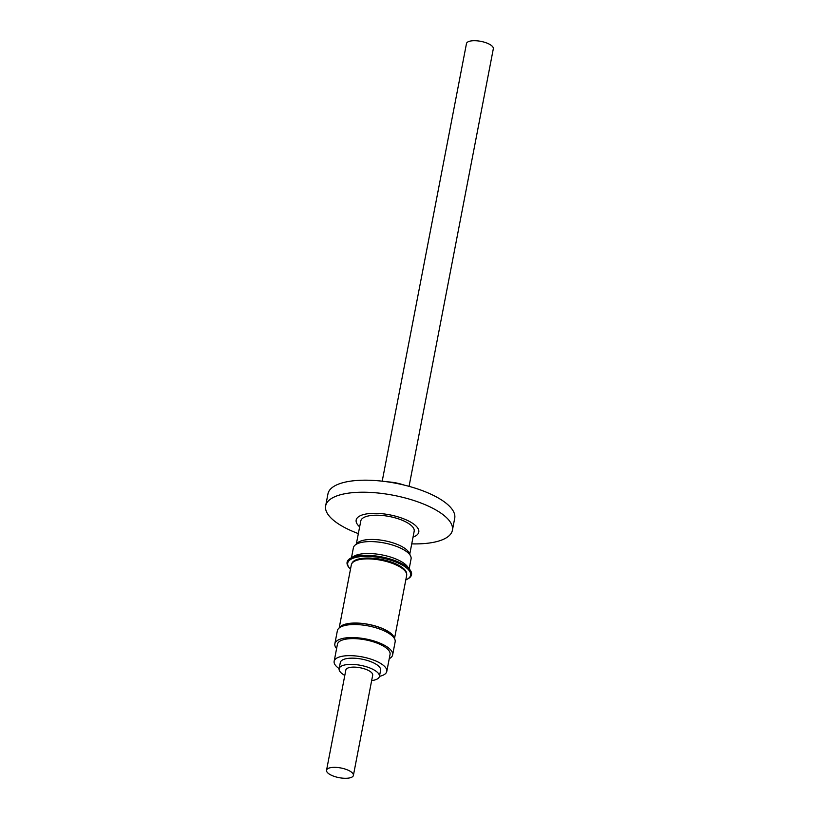 <?xml version="1.0" encoding="UTF-8"?>
<svg xmlns="http://www.w3.org/2000/svg" width="819" height="819" viewBox="0 0 819 819"><rect width="100%" height="100%" fill="white"/><g stroke="black" fill="none" stroke-linecap="round" stroke-linejoin="round"><path stroke-width="1.23" d="M387.326 481.838A22.973 8.262 10.9 0 1 391.001 482.135A22.973 8.262 10.9 0 1 404.064 485.063M493.284 48.925A13.677 4.914 -169.1 0 0 493.325 48.761A13.677 4.914 -169.1 0 0 493.345 48.608A13.677 4.914 -169.1 0 0 480.61 41.308A13.677 4.914 -169.1 0 0 466.472 43.591A13.677 4.914 -169.1 0 0 466.451 43.755M413.042 537.11A31.88 11.466 -169.1 0 0 405.579 519.594A31.88 11.466 -169.1 0 0 366.83 513.871A31.88 11.466 -169.1 0 0 359.654 526.832M411.742 543.877A64.537 23.208 -169.1 0 0 452.395 530.272A64.537 23.208 -169.1 0 0 425.665 504.924A64.537 23.208 -169.1 0 0 361.773 492.219A64.537 23.208 -169.1 0 0 325.655 505.866A64.537 23.208 -169.1 0 0 352.385 531.224A64.537 23.208 -169.1 0 0 358.353 533.599M452.395 530.272L454.719 518.243A64.537 23.208 -169.1 0 0 427.989 492.895A64.537 23.208 -169.1 0 0 364.086 480.19A64.537 23.208 -169.1 0 0 327.969 493.837L325.655 505.866M372.655 675.337A13.677 4.914 -169.1 0 0 372.696 675.184A13.677 4.914 -169.1 0 0 372.717 675.02A13.677 4.914 -169.1 0 0 359.981 667.72A13.677 4.914 -169.1 0 0 345.843 670.014A13.677 4.914 -169.1 0 0 345.823 670.167M353.419 775.245A13.677 4.914 -169.1 0 0 340.673 767.946A13.677 4.914 -169.1 0 0 326.546 770.239A13.677 4.914 -169.1 0 0 326.515 770.392A13.677 4.914 -169.1 0 0 339.261 777.692A13.677 4.914 -169.1 0 0 353.398 775.409A13.677 4.914 -169.1 0 0 353.419 775.245M339.127 668.713L340.325 662.499A20.506 7.381 10.9 0 1 361.199 659.008A20.506 7.381 10.9 0 1 380.61 670.259L379.412 676.474A20.506 7.381 -169.1 0 0 360.002 665.223A20.506 7.381 -169.1 0 0 339.127 668.713A20.506 7.381 -169.1 0 0 344.799 675.409M389.24 658.701A29.423 10.586 -169.1 0 0 392.639 654.903L395.147 641.881A29.423 10.586 -169.1 0 0 375.911 627.784A29.423 10.586 -169.1 0 0 337.367 630.753L334.848 643.775A29.423 10.586 -169.1 0 0 336.609 648.566M392.639 654.903A29.423 10.586 -169.1 0 0 373.403 640.816A29.423 10.586 -169.1 0 0 334.848 643.775M379.432 676.351A26.802 9.633 -169.1 0 0 386.783 671.447L390.059 654.412A26.802 9.633 -169.1 0 0 372.543 641.574A26.802 9.633 -169.1 0 0 337.428 644.277L334.152 661.312A26.802 9.633 -169.1 0 0 339.148 668.591M386.783 671.447A26.802 9.633 -169.1 0 0 369.267 658.619A26.802 9.633 -169.1 0 0 334.152 661.312M393.939 637.776A27.897 10.033 -169.1 0 0 362.704 623.566A27.897 10.033 -169.1 0 0 340.008 627.385M394.318 638.339A28.163 10.135 -169.1 0 0 362.663 623.464A28.163 10.135 -169.1 0 0 339.445 627.774M339.179 627.978L351.331 564.834A28.163 10.135 10.9 0 1 375.02 559.316A28.163 10.135 10.9 0 1 406.654 575.491L394.492 638.636M351.924 563.431A27.897 10.033 10.9 0 1 375.245 558.445A27.897 10.033 10.9 0 1 406.633 573.965M350.491 569.246A32.033 11.517 10.9 0 1 349.396 568.058A32.033 11.517 10.9 0 1 355.948 557.391A32.033 11.517 10.9 0 1 397.184 562.581A32.033 11.517 10.9 0 1 407.258 579.197A32.033 11.517 10.9 0 1 405.804 579.903M349.396 568.058L348.802 567.321A32.811 11.804 10.9 0 1 350.337 558.353A32.811 11.804 10.9 0 1 355.518 556.408A32.811 11.804 10.9 0 1 409.991 569.84A32.811 11.804 10.9 0 1 408.077 578.736L407.258 579.197M350.337 558.353L354.003 556.203A29.371 10.565 10.9 0 1 358.63 554.463A29.371 10.565 10.9 0 1 407.391 566.482L409.991 569.84M351.494 557.678L353.388 547.788A29.371 10.565 10.9 0 1 354.873 545.311A29.371 10.565 10.9 0 1 360.933 542.536A29.371 10.565 10.9 0 1 390.1 544.338A29.371 10.565 10.9 0 1 410.616 556.05A29.371 10.565 10.9 0 1 411.077 558.896L409.172 568.785M354.873 545.311L357.493 542.905A27.181 9.777 10.9 0 1 363.093 540.335A27.181 9.777 10.9 0 1 390.1 542.004A27.181 9.777 10.9 0 1 409.08 552.845L410.616 556.05M356.357 543.949L360.79 520.945A27.181 9.777 10.9 0 1 367.762 516.083A27.181 9.777 10.9 0 1 398.044 518.724A27.181 9.777 10.9 0 1 414.179 531.224L409.746 554.228M371.652 680.579A20.506 7.381 -169.1 0 0 379.412 676.474M466.472 43.591L382.207 481.183M345.843 670.014L326.546 770.239M372.696 675.184L353.398 775.409M493.325 48.761L409.06 486.353"/></g></svg>
